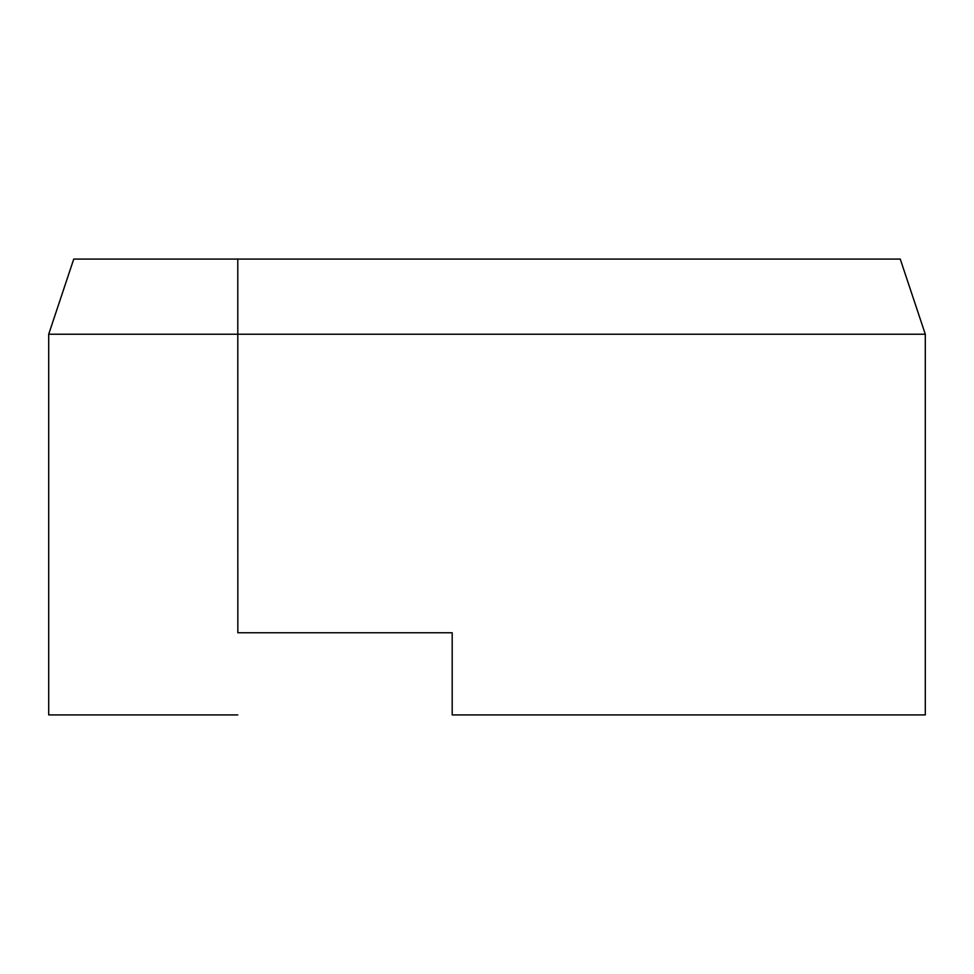 <?xml version="1.0" encoding="UTF-8"?>
<svg xmlns="http://www.w3.org/2000/svg" width="974" height="974" viewBox="0 0 974 974"><rect width="100%" height="100%" fill="white"/><g stroke="black" fill="none" stroke-linecap="round" stroke-linejoin="round"><path stroke-width="1.46" d="M237.79 259.084L73.744 259.084L48.7 334.216L925.3 334.216L900.256 259.084L237.79 259.084L237.839 632.771M900.256 259.084L925.3 334.216L925.3 714.916L452.192 714.916L452.192 632.771L237.79 632.771M48.7 334.216L48.7 714.916L237.79 714.916"/></g></svg>
